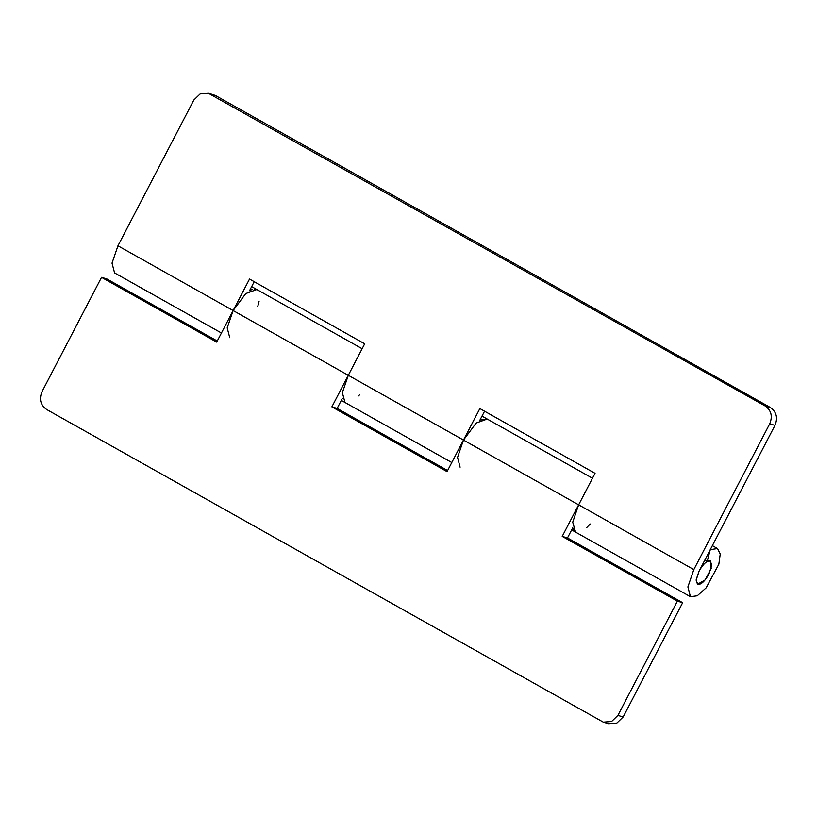 <?xml version="1.0" encoding="UTF-8"?>
<svg xmlns="http://www.w3.org/2000/svg" width="817" height="817" viewBox="0 0 817 817"><rect width="100%" height="100%" fill="white"/><g stroke="black" fill="none" stroke-linecap="round" stroke-linejoin="round"><path stroke-width="1.23" d="M571.655 529.927L575.27 531.959L572.666 527.976M623.167 716.979L616.876 723.065L608.563 723.719L603.314 722.167L611.616 721.503L617.907 715.416L623.167 716.979L682.655 602.701L677.395 601.138L617.907 715.416M572.758 527.792L567.478 537.943L682.655 602.701M447.614 470.541L337.135 408.429L342.415 398.277M229.751 337.687L227.197 327.903L233.131 310.552L216.699 342.109L101.533 277.351L106.782 278.914L217.261 341.026M337.135 408.429L331.876 406.866L348.297 375.309L233.131 310.552L245.784 293.558L256.834 289.514L254.322 288.993M101.533 277.351L42.035 391.629C38.94 399.166 40.493 405.13 46.681 409.521L603.314 722.167M487.218 419.05L476.137 423.073L463.474 440.067L447.052 471.623L331.876 406.866M359.848 394.478L358.551 395.898M344.968 402.464L342.364 392.66L348.338 375.248M567.478 537.943L562.219 536.381L677.395 601.138M575.577 532.112L572.717 522.175L578.63 504.855L562.219 536.381M586.82 527.476L590.191 523.993M710.32 549.545L707.124 561.504L710.545 560.983L711.178 568.561L705.04 579.988L697.442 584.288L696.196 579.549L699.066 571.175L774.965 425.371L769.706 423.819C772.8 416.272 771.258 410.308 765.059 405.916L208.437 93.281L200.124 93.935L193.833 100.021L117.954 245.794L112.021 263.135L114.584 272.929L221.438 333.009M707.124 561.504L704.785 560.186M769.706 423.819L693.817 569.592L578.65 504.835L595.042 473.329L479.865 408.571L463.453 440.097L457.54 457.418L460.104 467.201M117.954 245.794L233.131 310.552L249.522 279.057L364.699 343.814L348.297 375.309L578.65 504.835M252.239 289.443L249.624 290.515M710.463 549.627L717.53 548.544L720.226 554.049L718.837 564.23L706.143 587.832L697.279 595.777L690.447 596.716L687.883 586.923L693.817 569.592M257.774 306.406L259.101 301.197M765.059 405.916L770.319 407.479C776.507 411.87 778.06 417.834 774.965 425.371M208.437 93.281L213.686 94.833L216.045 95.834L210.786 94.272M254.22 281.702L249.502 290.76M484.563 411.217L479.845 420.275M482.01 416.119L487.187 419.029L479.977 420.03M770.319 407.479L216.045 95.834M697.841 584.451L696.135 580.203L699.066 571.175C703.09 564.077 706.787 560.625 710.147 560.809L711.842 565.068L708.921 574.096C704.887 581.193 701.19 584.645 697.841 584.451L697.401 584.267M487.187 419.029L592.488 478.241M341.302 400.412L451.781 462.524M251.656 286.604L362.135 348.726M575.27 531.959L690.447 596.716M712.353 545.633L717.53 548.554"/></g></svg>
